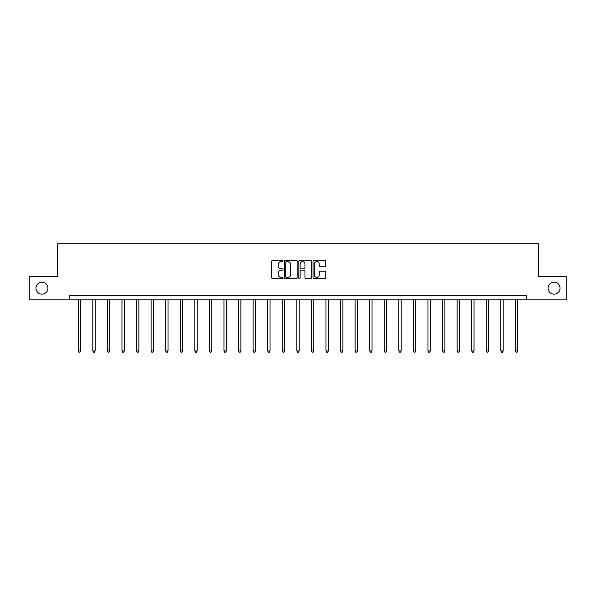 <?xml version="1.0" encoding="UTF-8"?>
<svg xmlns="http://www.w3.org/2000/svg" width="596" height="596" viewBox="0 0 596 596"><rect width="100%" height="100%" fill="white"/><g stroke="black" fill="none" stroke-linecap="round" stroke-linejoin="round"><path stroke-width="0.89" d="M283.055 260.974A0.641 0.641 0 0 0 282.415 260.325L272.67 260.325A0.916 0.916 0 0 0 271.754 261.249L271.754 277.751A0.916 0.916 0 0 0 272.67 278.667L282.415 278.667A0.641 0.641 0 0 0 283.055 278.027A0.641 0.641 0 0 0 282.415 277.386L281.148 277.386A2.935 2.935 0 0 1 278.22 274.451L278.22 273.072A2.935 2.935 0 0 1 281.148 270.137L282.415 270.137A0.641 0.641 0 0 0 283.055 269.496A0.641 0.641 0 0 0 282.415 268.856L281.148 268.856A2.935 2.935 0 0 1 278.22 265.92L278.22 264.55A2.935 2.935 0 0 1 281.148 261.614L282.415 261.614A0.641 0.641 0 0 0 283.055 260.974M548.074 288.181A5.982 5.982 0 0 0 554.057 294.163A5.982 5.982 0 0 0 560.031 288.181A5.982 5.982 0 0 0 554.057 282.206A5.982 5.982 0 0 0 548.074 288.181M35.969 288.181A5.982 5.982 0 0 0 41.944 294.163A5.982 5.982 0 0 0 47.926 288.181A5.982 5.982 0 0 0 41.944 282.206A5.982 5.982 0 0 0 35.969 288.181M324.798 266.792A0.916 0.916 0 0 0 325.714 265.876L325.714 261.249A0.916 0.916 0 0 0 324.798 260.325L313.98 260.325A0.916 0.916 0 0 0 313.064 261.249L313.064 277.751A0.916 0.916 0 0 0 313.98 278.667L324.798 278.667A0.916 0.916 0 0 0 325.714 277.751L325.714 272.156A0.916 0.916 0 0 0 324.798 271.24L320.164 271.24A0.916 0.916 0 0 0 319.247 272.156L319.247 274.935A2.451 2.451 0 0 1 316.796 277.386A2.451 2.451 0 0 1 314.345 274.935L314.345 264.065A2.451 2.451 0 0 1 316.796 261.614A2.451 2.451 0 0 1 319.247 264.065L319.247 265.876A0.916 0.916 0 0 0 320.164 266.792L324.798 266.792M69.501 299.863L29.8 299.863L29.8 276.507L57.641 276.507L57.641 243.809L538.359 243.809L538.359 276.507L566.2 276.507L566.2 299.863L526.499 299.863L526.499 295.191L69.501 295.191L69.501 299.863L526.499 299.863M297.195 261.249A0.916 0.916 0 0 0 296.279 260.325L285.462 260.325A0.916 0.916 0 0 0 284.545 261.249L284.545 277.751A0.916 0.916 0 0 0 285.462 278.667L296.279 278.667A0.916 0.916 0 0 0 297.195 277.751L297.195 261.249M299.721 260.325L310.538 260.325A0.916 0.916 0 0 1 311.455 261.249L311.455 277.751A0.916 0.916 0 0 1 310.538 278.667L305.912 278.667A0.916 0.916 0 0 1 304.988 277.751L304.988 271.061A0.916 0.916 0 0 0 304.072 270.137L301.002 270.137A0.916 0.916 0 0 0 300.086 271.061L300.086 278.027A0.641 0.641 0 0 1 299.445 278.667A0.641 0.641 0 0 1 298.805 278.027L298.805 261.249A0.916 0.916 0 0 1 299.721 260.325M286.467 261.614A0.641 0.641 0 0 0 285.827 262.255L285.827 276.745A0.641 0.641 0 0 0 286.467 277.386L287.801 277.386A2.935 2.935 0 0 0 290.736 274.451L290.736 264.55A2.935 2.935 0 0 0 287.801 261.614L286.467 261.614M304.988 264.11A2.451 2.451 0 0 0 302.537 261.659A2.451 2.451 0 0 0 300.086 264.11L300.086 267.939A0.916 0.916 0 0 0 301.002 268.856L304.072 268.856A0.916 0.916 0 0 0 304.988 267.939L304.988 264.11M78.24 299.863L78.24 350.977L80.572 350.977L80.572 299.863M80.572 350.977L79.871 352.191L78.94 352.191L78.24 350.977M92.812 299.863L92.812 350.977L95.144 350.977L95.144 299.863M95.144 350.977L94.444 352.191L93.512 352.191L92.812 350.977M107.384 299.863L107.384 350.977L109.716 350.977L109.716 299.863M109.716 350.977L109.016 352.191L108.085 352.191L107.384 350.977M121.956 299.863L121.956 350.977L124.288 350.977L124.288 299.863M124.288 350.977L123.588 352.191L122.657 352.191L121.956 350.977M136.529 299.863L136.529 350.977L138.861 350.977L138.861 299.863M138.861 350.977L138.16 352.191L137.229 352.191L136.529 350.977M151.101 299.863L151.101 350.977L153.44 350.977L153.44 299.863M153.44 350.977L152.74 352.191L151.801 352.191L151.101 350.977M165.673 299.863L165.673 350.977L168.012 350.977L168.012 299.863M168.012 350.977L167.312 352.191L166.373 352.191L165.673 350.977M180.245 299.863L180.245 350.977L182.585 350.977L182.585 299.863M182.585 350.977L181.884 352.191L180.946 352.191L180.245 350.977M194.817 299.863L194.817 350.977L197.157 350.977L197.157 299.863M197.157 350.977L196.456 352.191L195.525 352.191L194.817 350.977M209.397 299.863L209.397 350.977L211.729 350.977L211.729 299.863M211.729 350.977L211.029 352.191L210.097 352.191L209.397 350.977M223.969 299.863L223.969 350.977L226.301 350.977L226.301 299.863M226.301 350.977L225.601 352.191L224.67 352.191L223.969 350.977M238.542 299.863L238.542 350.977L240.873 350.977L240.873 299.863M240.873 350.977L240.173 352.191L239.242 352.191L238.542 350.977M253.114 299.863L253.114 350.977L255.446 350.977L255.446 299.863M255.446 350.977L254.745 352.191L253.814 352.191L253.114 350.977M267.686 299.863L267.686 350.977L270.025 350.977L270.025 299.863M270.025 350.977L269.317 352.191L268.386 352.191L267.686 350.977M282.258 299.863L282.258 350.977L284.597 350.977L284.597 299.863M284.597 350.977L283.897 352.191L282.958 352.191L282.258 350.977M296.83 299.863L296.83 350.977L299.17 350.977L299.17 299.863M299.17 350.977L298.469 352.191L297.531 352.191L296.83 350.977M311.403 299.863L311.403 350.977L313.742 350.977L313.742 299.863M313.742 350.977L313.042 352.191L312.103 352.191L311.403 350.977M325.975 299.863L325.975 350.977L328.314 350.977L328.314 299.863M328.314 350.977L327.614 352.191L326.683 352.191L325.975 350.977M340.554 299.863L340.554 350.977L342.886 350.977L342.886 299.863M342.886 350.977L342.186 352.191L341.255 352.191L340.554 350.977M355.127 299.863L355.127 350.977L357.458 350.977L357.458 299.863M357.458 350.977L356.758 352.191L355.827 352.191L355.127 350.977M369.699 299.863L369.699 350.977L372.031 350.977L372.031 299.863M372.031 350.977L371.33 352.191L370.399 352.191L369.699 350.977M384.271 299.863L384.271 350.977L386.603 350.977L386.603 299.863M386.603 350.977L385.903 352.191L384.971 352.191L384.271 350.977M398.843 299.863L398.843 350.977L401.183 350.977L401.183 299.863M401.183 350.977L400.475 352.191L399.543 352.191L398.843 350.977M413.415 299.863L413.415 350.977L415.755 350.977L415.755 299.863M415.755 350.977L415.054 352.191L414.116 352.191L413.415 350.977M427.988 299.863L427.988 350.977L430.327 350.977L430.327 299.863M430.327 350.977L429.627 352.191L428.688 352.191L427.988 350.977M442.56 299.863L442.56 350.977L444.899 350.977L444.899 299.863M444.899 350.977L444.199 352.191L443.26 352.191L442.56 350.977M457.139 299.863L457.139 350.977L459.471 350.977L459.471 299.863M459.471 350.977L458.771 352.191L457.84 352.191L457.139 350.977M471.712 299.863L471.712 350.977L474.043 350.977L474.043 299.863M474.043 350.977L473.343 352.191L472.412 352.191L471.712 350.977M486.284 299.863L486.284 350.977L488.616 350.977L488.616 299.863M488.616 350.977L487.915 352.191L486.984 352.191L486.284 350.977M500.856 299.863L500.856 350.977L503.188 350.977L503.188 299.863M503.188 350.977L502.488 352.191L501.556 352.191L500.856 350.977M515.428 299.863L515.428 350.977L517.76 350.977L517.76 299.863M517.76 350.977L517.06 352.191L516.129 352.191L515.428 350.977"/></g></svg>
